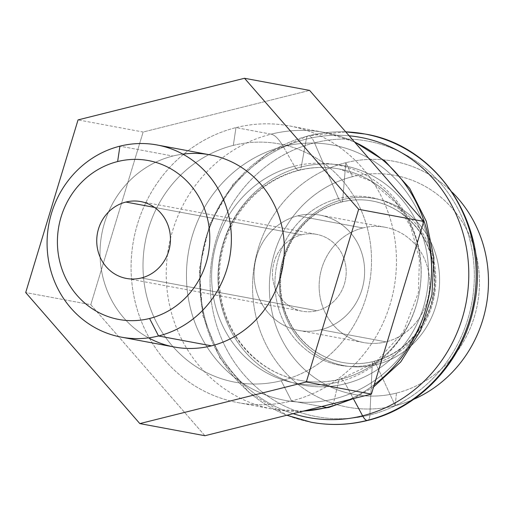 <?xml version="1.0" encoding="UTF-8"?>
<svg xmlns="http://www.w3.org/2000/svg" width="514" height="514" viewBox="0 0 514 514"><rect width="100%" height="100%" fill="white"/><g stroke="black" fill="none" stroke-linecap="round" stroke-linejoin="round"><path stroke-width="0.39" stroke-dasharray="2.57 1.93" d="M298.512 170.314A107.503 101.149 -79.4 0 0 218.386 277.901A107.503 101.149 -79.4 0 0 300.054 380.399A107.503 101.149 -79.4 0 0 340.988 379.107A15.638 4.864 76 0 0 340.287 379.126A15.638 4.864 76 0 0 338.373 381.998A111.12 104.554 100.6 0 1 213.965 299.707A111.12 104.554 100.6 0 1 294.464 166.183A15.638 4.864 76 0 0 298.512 170.314A15.638 4.864 -104 0 1 294.464 166.183A111.12 104.554 100.6 0 1 418.871 248.474A111.12 104.554 100.6 0 1 338.373 381.998A15.638 4.864 -104 0 1 340.287 379.126A15.638 4.864 -104 0 1 340.988 379.107A107.503 101.149 -79.4 0 0 421.114 271.52A107.503 101.149 -79.4 0 0 339.452 169.029A107.503 101.149 -79.4 0 0 298.512 170.314A107.503 101.149 100.6 0 1 339.452 169.029A107.503 101.149 100.6 0 1 421.114 271.52A107.503 101.149 100.6 0 1 340.988 379.107A15.638 4.864 -104 0 1 345.331 383.772L353.375 398.691L345.331 383.772A111.628 105.029 -79.4 0 0 426.196 249.637A111.628 105.029 -79.4 0 0 301.223 166.966A111.628 105.029 100.6 0 1 426.196 249.637A111.628 105.029 100.6 0 1 345.331 383.772A15.638 4.864 76 0 0 340.988 379.107A107.503 101.149 100.6 0 1 300.054 380.399A107.503 101.149 100.6 0 1 218.386 277.901A107.503 101.149 100.6 0 1 298.512 170.314A15.638 4.864 76 0 0 299.212 170.301A15.638 4.864 -104 0 1 298.512 170.314M341.283 202.028A82.092 77.241 -79.4 0 0 280.098 284.184A82.092 77.241 -79.4 0 0 342.459 362.454A82.092 77.241 -79.4 0 0 373.723 361.471A7.819 2.435 76 0 0 373.37 361.477A7.819 2.435 76 0 0 372.252 364.22A85.33 80.287 100.6 0 1 276.718 301.024A85.33 80.287 100.6 0 1 338.533 198.494A7.819 2.435 76 0 0 341.283 202.028A7.819 2.435 -104 0 1 338.533 198.494A85.33 80.287 100.6 0 1 434.067 261.684A85.33 80.287 100.6 0 1 372.252 364.22A7.819 2.435 -104 0 1 373.37 361.477A7.819 2.435 -104 0 1 373.723 361.471A82.092 77.241 -79.4 0 0 434.908 279.314A82.092 77.241 -79.4 0 0 372.547 201.045A82.092 77.241 -79.4 0 0 341.283 202.028A82.092 77.241 100.6 0 1 372.547 201.045A82.092 77.241 100.6 0 1 434.908 279.314A82.092 77.241 100.6 0 1 373.723 361.471A7.819 2.435 -104 0 1 376.293 364.612L395.234 405.655A125.095 117.7 -79.4 0 0 413.584 399.384A125.095 117.7 100.6 0 1 395.234 405.655L396.435 393.094A111.416 104.824 -79.4 0 0 477.146 259.223A111.416 104.824 -79.4 0 0 352.411 176.713L345.806 162.694L342.729 199.638A84.945 79.921 100.6 0 1 437.832 262.545A84.945 79.921 100.6 0 1 376.293 364.612A84.945 79.921 -79.4 0 0 437.832 262.545A84.945 79.921 -79.4 0 0 342.729 199.638A7.819 2.435 -104 0 1 341.637 202.021A7.819 2.435 -104 0 1 341.283 202.028A7.819 2.435 76 0 0 341.637 202.021A7.819 2.435 76 0 0 342.729 199.638A84.945 79.921 -79.4 0 0 281.197 301.705A84.945 79.921 -79.4 0 0 376.293 364.612A7.819 2.435 76 0 0 373.723 361.471A82.092 77.241 100.6 0 1 342.459 362.454A82.092 77.241 100.6 0 1 280.098 284.184A82.092 77.241 100.6 0 1 341.283 202.028M364.837 133.993A146.599 137.932 -79.4 0 0 309.01 135.754A146.599 137.932 -79.4 0 0 199.753 282.456A146.599 137.932 -79.4 0 0 311.118 422.225A146.599 137.932 100.6 0 1 199.753 282.456A146.599 137.932 100.6 0 1 309.01 135.754A15.638 4.864 76 0 0 308.31 135.767A15.638 4.864 -104 0 1 309.01 135.754A146.599 137.932 100.6 0 1 345.729 131.88L308.31 135.767A15.638 4.864 76 0 0 306.305 139.101A15.638 4.864 -104 0 1 308.31 135.767L267.171 153.609L233.208 183.993L209.808 223.834L199.31 269.13L202.76 315.339L219.831 357.815L248.827 392.278L286.857 415.241M293.108 413.68A142.474 134.051 100.6 0 1 200.287 273.339A142.474 134.051 100.6 0 1 306.305 139.101A142.474 134.051 100.6 0 1 349.147 135.799A142.474 134.051 -79.4 0 0 306.305 139.101L301.223 166.966A15.638 4.864 -104 0 1 299.212 170.301A15.638 4.864 76 0 0 301.223 166.966A111.628 105.029 -79.4 0 0 220.352 301.101A111.628 105.029 -79.4 0 0 345.331 383.772A111.628 105.029 100.6 0 1 220.352 301.101A111.628 105.029 100.6 0 1 301.223 166.966L306.305 139.101A142.474 134.051 -79.4 0 0 200.287 273.339A142.474 134.051 -79.4 0 0 293.108 413.68M362.839 227.959L297.754 215.829A58.641 55.171 -79.4 0 0 254.044 274.508A58.641 55.171 -79.4 0 0 298.595 330.418A58.641 55.171 -79.4 0 0 320.922 329.712L386.014 341.849A58.641 55.171 100.6 0 1 363.681 342.549A58.641 55.171 100.6 0 1 319.136 286.645A58.641 55.171 100.6 0 1 362.839 227.959A58.641 55.171 100.6 0 1 385.172 227.259A58.641 55.171 100.6 0 1 429.717 283.163A58.641 55.171 100.6 0 1 386.014 341.849L320.922 329.712A58.641 55.171 -79.4 0 0 364.625 271.032A58.641 55.171 -79.4 0 0 320.081 215.128A58.641 55.171 -79.4 0 0 297.754 215.829L362.839 227.959A58.641 55.171 -79.4 0 0 320.363 298.422A58.641 55.171 -79.4 0 0 386.014 341.849A58.641 55.171 -79.4 0 0 428.49 271.386A58.641 55.171 -79.4 0 0 362.839 227.959M235.971 127.613L233.324 145.385A121.188 114.024 100.6 0 1 369.001 235.129A121.188 114.024 100.6 0 1 281.209 380.752L291.579 400.946A140.733 132.413 -79.4 0 0 393.531 231.84A140.733 132.413 -79.4 0 0 235.971 127.613L271.116 134.167A140.733 132.413 -79.4 0 0 166.228 275.003A140.733 132.413 -79.4 0 0 273.133 409.183A140.733 132.413 -79.4 0 0 303.562 411.065A140.733 132.413 100.6 0 1 273.133 409.183A140.733 132.413 100.6 0 1 166.228 275.003A140.733 132.413 100.6 0 1 271.116 134.167A140.733 132.413 100.6 0 1 324.707 132.483A140.733 132.413 100.6 0 1 354.609 142.07A140.733 132.413 -79.4 0 0 324.707 132.483A140.733 132.413 -79.4 0 0 271.116 134.167A46.909 14.598 -104 0 1 283.253 146.567A46.909 14.598 76 0 0 271.116 134.167L235.971 127.613A140.733 132.413 100.6 0 1 289.562 125.93A140.733 132.413 100.6 0 1 396.474 260.103A140.733 132.413 100.6 0 1 291.579 400.946A140.733 132.413 100.6 0 1 237.988 402.629A140.733 132.413 100.6 0 1 131.076 268.456A140.733 132.413 100.6 0 1 235.971 127.613A140.733 132.413 -79.4 0 0 134.019 296.719A140.733 132.413 -79.4 0 0 291.579 400.946L321.635 406.548L291.579 400.946L281.209 380.752A121.188 114.024 100.6 0 1 145.533 291.001A121.188 114.024 100.6 0 1 233.324 145.385L235.971 127.613M374.25 384.69A140.733 132.413 100.6 0 1 349.032 399.693A140.733 132.413 -79.4 0 0 374.25 384.69M328.838 407.448A46.909 14.598 76 0 0 334.575 398.819A129.881 122.197 -79.4 0 0 428.663 242.756A129.881 122.197 -79.4 0 0 283.253 146.567A129.881 122.197 100.6 0 1 428.663 242.756A129.881 122.197 100.6 0 1 334.575 398.819L338.373 381.998A111.12 104.554 -79.4 0 0 418.871 248.474A111.12 104.554 -79.4 0 0 294.464 166.183L283.253 146.567L294.464 166.183A111.12 104.554 -79.4 0 0 213.965 299.707A111.12 104.554 -79.4 0 0 338.373 381.998L334.575 398.819A129.881 122.197 100.6 0 1 189.171 302.63A129.881 122.197 100.6 0 1 283.253 146.567A129.881 122.197 -79.4 0 0 189.171 302.63A129.881 122.197 -79.4 0 0 334.575 398.819A46.909 14.598 -104 0 1 328.838 407.448M369.881 414.971L372.252 364.22A85.33 80.287 -79.4 0 0 434.067 261.684A85.33 80.287 -79.4 0 0 338.533 198.494L314.51 142.821A140.123 131.841 100.6 0 1 471.389 246.598A140.123 131.841 100.6 0 1 369.881 414.971A140.123 131.841 -79.4 0 0 471.389 246.598A140.123 131.841 -79.4 0 0 314.51 142.821A15.638 4.864 76 0 0 309.01 135.754A15.638 4.864 -104 0 1 314.51 142.821A140.123 131.841 -79.4 0 0 213.002 311.195A140.123 131.841 -79.4 0 0 369.881 414.971A15.638 4.864 -104 0 1 367.645 420.452A15.638 4.864 76 0 0 369.881 414.971A140.123 131.841 100.6 0 1 213.002 311.195A140.123 131.841 100.6 0 1 314.51 142.821L338.533 198.494A85.33 80.287 -79.4 0 0 276.718 301.024A85.33 80.287 -79.4 0 0 372.252 364.22L369.881 414.971M452.198 192.223A125.095 117.7 -79.4 0 0 345.806 162.694A125.095 117.7 100.6 0 1 452.198 192.223M210.085 154.855A97.731 91.955 -79.4 0 0 172.865 156.031L119.923 146.162L172.865 156.031A97.731 91.955 -79.4 0 0 100.024 253.832A97.731 91.955 -79.4 0 0 174.265 347.008M141.318 277.978L317.061 310.732A39.09 36.783 100.6 0 1 302.174 311.201A39.09 36.783 100.6 0 1 272.478 273.93A39.09 36.783 100.6 0 1 301.615 234.808L154.476 207.386L301.615 234.808A39.09 36.783 100.6 0 1 316.502 234.339A39.09 36.783 100.6 0 1 346.198 271.61A39.09 36.783 100.6 0 1 317.061 310.732L141.318 277.978M396.435 393.094L395.234 405.655A125.095 117.7 100.6 0 1 255.182 313.013A125.095 117.7 100.6 0 1 345.806 162.694L352.411 176.713A111.416 104.824 -79.4 0 0 271.707 310.584A111.416 104.824 -79.4 0 0 396.435 393.094A111.416 104.824 100.6 0 1 271.707 310.584A111.416 104.824 100.6 0 1 352.411 176.713A111.416 104.824 100.6 0 1 477.146 259.223A111.416 104.824 100.6 0 1 396.435 393.094M342.729 199.638L345.806 162.694A125.095 117.7 -79.4 0 0 255.182 313.013A125.095 117.7 -79.4 0 0 395.234 405.655L376.293 364.612A84.945 79.921 100.6 0 1 281.197 301.705A84.945 79.921 100.6 0 1 342.729 199.638M204.919 435.724L90.792 304.686L143.136 132.027L309.608 90.406L143.136 132.027L78.044 119.897L143.136 132.027L90.792 304.686L25.7 292.556L90.792 304.686L204.919 435.724M233.324 145.385A121.188 114.024 -79.4 0 0 145.533 291.001A121.188 114.024 -79.4 0 0 281.209 380.752A121.188 114.024 -79.4 0 0 369.001 235.129A121.188 114.024 -79.4 0 0 233.324 145.385M148.578 337.865A97.731 91.955 100.6 0 1 100.937 239.363A97.731 91.955 100.6 0 1 172.865 156.031A97.731 91.955 100.6 0 1 182.823 154.136M297.754 215.829A58.641 55.171 100.6 0 1 363.404 259.255A58.641 55.171 100.6 0 1 320.922 329.712A58.641 55.171 100.6 0 1 255.272 286.285A58.641 55.171 100.6 0 1 297.754 215.829M317.061 310.732A39.09 36.783 -79.4 0 0 345.382 263.759A39.09 36.783 -79.4 0 0 301.615 234.808A39.09 36.783 -79.4 0 0 273.294 281.781A39.09 36.783 -79.4 0 0 317.061 310.732M300.054 380.399C313.45 382.866 326.859 382.442 340.287 379.126L375.535 362.383L403.246 332.102L418.345 292.717L419.469 258.883L410.705 226.706L396.487 203.428L370.755 180.947L339.452 169.029C326.056 166.555 312.64 166.979 299.212 170.301C273.197 177.137 252.4 192.512 236.813 216.426C220.3 243.7 215.494 272.85 222.408 303.89C226.256 319.612 233.067 333.573 242.826 345.761C258.15 364.394 277.226 375.94 300.054 380.399M342.459 362.454C352.758 364.355 363.057 364.028 373.37 361.477C393.608 356.151 409.677 344.142 421.596 325.439C433.829 304.763 437.305 282.745 432.03 259.39C429.106 247.6 424.005 237.102 416.706 227.908C404.929 213.451 390.203 204.495 372.547 201.045C362.248 199.143 351.949 199.471 341.637 202.021C321.584 207.29 305.605 219.15 293.693 237.603C281.248 258.349 277.669 280.496 282.963 304.037C285.874 315.834 290.969 326.332 298.255 335.533C310.038 350.021 324.777 358.997 342.459 362.454M298.595 330.418L363.681 342.549M302.81 411.251L273.133 409.183L237.988 402.629M289.562 125.93L324.707 132.483L354.352 141.78M373.562 386.971L353.735 398.517M302.174 311.201L126.431 278.447M140.759 201.584L316.502 234.339M385.172 227.259L320.081 215.128"/><path stroke-width="0.77" d="M364.837 133.993L345.716 131.86A146.599 137.932 100.6 0 1 364.837 133.993C438.872 145.713 491.378 228.248 474.165 305.188C463.827 360.744 420.291 407.955 367.645 420.452C348.845 425.11 330.001 425.701 311.118 422.225A146.599 137.932 -79.4 0 0 366.938 420.465A15.638 4.864 -104 0 1 362.601 415.807A142.474 134.051 100.6 0 1 293.108 413.68A142.474 134.051 -79.4 0 0 362.601 415.807A15.638 4.864 76 0 0 366.938 420.465A146.599 137.932 -79.4 0 0 476.202 273.763A146.599 137.932 -79.4 0 0 364.837 133.993A146.599 137.932 100.6 0 1 476.202 273.763A146.599 137.932 100.6 0 1 366.938 420.465A15.638 4.864 76 0 0 367.645 420.452A15.638 4.864 -104 0 1 366.938 420.465A146.599 137.932 100.6 0 1 311.118 422.225L286.857 415.241M349.147 135.799A142.474 134.051 100.6 0 1 468.62 267.119A142.474 134.051 100.6 0 1 362.601 415.807A142.474 134.051 -79.4 0 0 468.62 267.119A142.474 134.051 -79.4 0 0 349.147 135.799M303.562 411.065A140.733 132.413 -79.4 0 0 326.724 407.493L321.635 406.548L326.724 407.493A46.909 14.598 76 0 0 328.838 407.448A46.909 14.598 -104 0 1 326.724 407.493A140.733 132.413 100.6 0 1 303.562 411.065M354.609 142.07A140.733 132.413 100.6 0 1 431.143 255.792A140.733 132.413 100.6 0 1 374.25 384.69A140.733 132.413 -79.4 0 0 431.143 255.792A140.733 132.413 -79.4 0 0 354.609 142.07M349.032 399.693A140.733 132.413 100.6 0 1 326.724 407.493A140.733 132.413 -79.4 0 0 349.032 399.693M353.375 398.691L362.601 415.807L353.375 398.691M413.584 399.384A125.095 117.7 -79.4 0 0 452.198 192.223A125.095 117.7 100.6 0 1 413.584 399.384M121.323 337.145L174.265 347.008A97.731 91.955 -79.4 0 0 211.485 345.838L158.543 335.97A97.731 91.955 100.6 0 1 121.323 337.145A97.731 91.955 100.6 0 1 47.082 243.964A97.731 91.955 100.6 0 1 119.923 146.162L117.629 161.55A80.807 76.027 100.6 0 1 208.099 221.386A80.807 76.027 100.6 0 1 149.561 318.481L158.543 335.97A97.731 91.955 -79.4 0 0 229.34 218.54A97.731 91.955 -79.4 0 0 119.923 146.162A97.731 91.955 -79.4 0 0 49.126 263.592A97.731 91.955 -79.4 0 0 158.543 335.97L149.561 318.481A80.807 76.027 100.6 0 1 59.097 258.638A80.807 76.027 100.6 0 1 117.629 161.55L119.923 146.162A97.731 91.955 100.6 0 1 157.143 144.987A97.731 91.955 100.6 0 1 231.384 238.168A97.731 91.955 100.6 0 1 158.543 335.97L211.485 345.838A97.731 91.955 -79.4 0 0 284.326 248.037A97.731 91.955 -79.4 0 0 210.085 154.855L157.143 144.987M154.476 207.386L125.872 202.053A39.09 36.783 -79.4 0 0 96.735 241.175A39.09 36.783 -79.4 0 0 126.431 278.447A39.09 36.783 -79.4 0 0 141.318 277.978A39.09 36.783 -79.4 0 0 170.455 238.856A39.09 36.783 -79.4 0 0 140.759 201.584A39.09 36.783 -79.4 0 0 125.872 202.053L154.476 207.386M423.742 221.444L371.397 394.103L204.919 435.724L371.397 394.103L306.305 381.973L139.834 423.594L204.919 435.724L139.834 423.594L25.7 292.556L78.044 119.897L244.523 78.276L358.65 209.314L306.305 381.973L371.397 394.103L423.742 221.444L358.65 209.314L423.742 221.444L309.608 90.406L423.742 221.444M309.608 90.406L244.523 78.276L309.608 90.406M244.523 78.276L78.044 119.897L25.7 292.556L139.834 423.594L306.305 381.973L358.65 209.314L244.523 78.276M182.823 154.136A97.731 91.955 100.6 0 1 283.208 233.632A97.731 91.955 100.6 0 1 211.485 345.838A97.731 91.955 100.6 0 1 148.578 337.865M117.629 161.55A80.807 76.027 -79.4 0 0 59.097 258.638A80.807 76.027 -79.4 0 0 149.561 318.481A80.807 76.027 -79.4 0 0 208.099 221.386A80.807 76.027 -79.4 0 0 117.629 161.55M141.318 277.978A39.09 36.783 100.6 0 1 97.551 249.027A39.09 36.783 100.6 0 1 125.872 202.053A39.09 36.783 100.6 0 1 169.639 231.004A39.09 36.783 100.6 0 1 141.318 277.978M354.352 141.78L385.159 161.19L409.716 188.381L426.318 221.348L433.88 257.739L431.933 294.997L420.619 330.56L400.721 361.959L373.562 386.971M353.735 398.517L328.838 407.448L302.81 411.251"/></g></svg>
